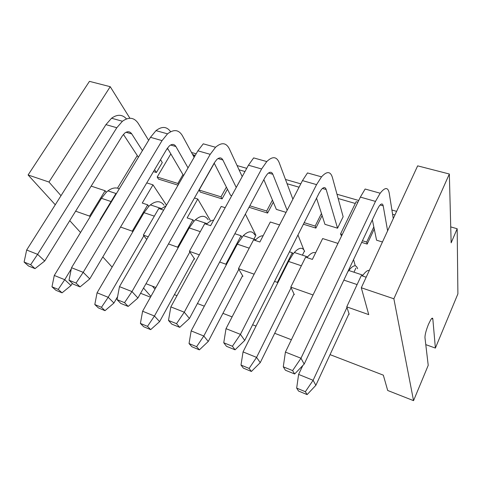 <?xml version="1.0" encoding="UTF-8"?>
<svg xmlns="http://www.w3.org/2000/svg" width="482" height="482" viewBox="0 0 482 482"><rect width="100%" height="100%" fill="white"/><g stroke="black" fill="none" stroke-linecap="round" stroke-linejoin="round"><path stroke-width="0.72" d="M129.905 118.247L110.233 86.7L48.971 182.039L28.095 174.972L55.267 204.766M61.003 195.692L48.971 182.039M117.488 188.167L137.28 155.535M152.433 286.181L154.963 289.164M150.896 296.43L143.54 288.055M110.233 86.7L89.447 81.35L28.095 174.972M69.751 220.648L80.554 232.499M102.823 256.918L112.125 267.118M348.799 314.089L349.209 314.234L346.745 306.859L368.742 314.626L361.301 287.76L393.872 298.786L413.55 400.65L387.697 390.48L383.329 375.159L330.049 354.632M291.393 339.732L274.698 333.297M256.026 326.103L252.622 324.79M232.101 316.885L222.931 313.348M204.314 306.178L197.439 303.527M177.008 295.653L174.412 294.653M155.885 287.513L145.998 283.705M293.827 294.478L294.327 294.653L290.779 287.115L313.035 294.966M274.541 281.38L277.373 282.38L277.692 283.024L288.549 261.443L301.364 265.769M242.35 276.108L242.94 276.319L238.451 268.649L254.147 274.186M219.684 262.021L225.895 264.214L226.293 264.871L237.313 244.151L249.206 248.164M194.059 258.882L194.71 259.111L189.408 251.339L199.355 254.851M168.477 243.952L177.623 247.182L178.093 247.844L189.239 227.932L200.295 231.661M146.709 239.464L143.353 235.089L148.239 236.813M120.554 227.04L132.273 231.179L132.797 231.842L144.034 212.676L154.336 216.153M100.322 220.154L100.021 219.798L100.443 219.949M54.285 275.457L51.972 286.808L58.232 289.399L64.739 279.693L54.285 275.457L90.158 216.786L89.586 216.111L75.62 211.182M150.48 297.177L140.581 293.285M58.232 289.399L62.07 292.833L70.993 285.531L64.739 279.693L71.294 268.866M62.07 292.833L55.852 290.248L51.972 286.808M126.495 118.903C122.35 114.342 117.379 114.114 111.571 118.223L105.932 124.633L26.655 250.019L24.1 262.069L30.649 264.714L35.029 268.631L44.724 260.997L37.596 254.339L116.813 127.73L122.428 121.253C128.899 116.698 134.165 117.397 138.226 123.368L148.643 140.34M35.029 268.631L28.522 265.992L24.1 262.069M26.655 250.019L37.596 254.339L30.649 264.714M304.19 222.66L315.168 226.07L321.458 213.466M322.127 215.55L315.873 228.107L303.401 224.22M315.873 228.107L315.168 226.07M90.158 216.786L101.455 198.307L106.293 192.258L107.956 190.854C112.101 187.835 115.873 187.167 119.277 188.842M361.301 287.76L417.653 165.856L449.338 174.008L451.146 242.826L457.177 228.751L450.724 226.895M396.62 211.363L391.902 210.007M358.722 200.482L336.99 194.24M300.798 183.853L285.483 179.455M246.73 168.332L237.078 165.561M196.15 153.806L191.505 152.475M123.416 134.394L138.4 157.252M100.021 219.798L115.529 194.192L115.957 194.33M192.643 154.577L194.27 155.047L193.565 156.27M182.967 174.617L177.858 183.455L157.18 177.039L170.833 153.903M157.18 177.039L158.5 179.093L178.045 185.178M177.858 183.455L178.46 184.449M44.724 260.997L122.259 135.99L124.796 133.05C127.603 131.062 129.917 131.345 131.743 133.9L142.419 150.619M413.55 400.65L428.221 365.326L424.967 337.683C424.925 334.719 426.106 330.242 428.504 324.247L430.697 319.855C431.956 317.915 432.673 317.632 432.842 319.024L435.385 348.076L425.787 344.636M160.524 159.699L162.283 162.567L156.403 172.508L154.602 169.682M341.503 236.09L340.539 233.945L356.15 201.711L357.885 202.211M166.911 148.938L168.128 149.293M194.27 155.047L194.836 156.09M239.054 169.821L244.977 171.538M299.069 187.197L287.079 183.726M355.3 203.47L338.153 198.512M394.957 214.954L392.577 214.261M89.586 216.111L105.112 190.739L91.17 186.118M72.312 283.332L70.993 285.531M156.403 172.508L153.463 171.598M457.177 228.751L457.9 293.863L435.385 348.076M166.477 205.212L152.981 184.853L146.763 182.889M253.912 239.12L255.882 235.373M304.365 251.218L302.407 255.159M353.975 272.21L355.897 268.119M374.255 228.992L367.17 244.085L361.681 242.374M249.025 207.284L267.6 213.068L273.324 202.175M227.444 189.185L222.088 198.897L220.997 196.843L226.383 187.1M220.997 196.843L199.12 190.053L200.295 192.107L222.088 198.897M231.758 195.674L230.547 195.3L214.189 163.103M382.449 242.006L376.581 240.199L372.339 219.792M223.756 342.762L232.402 346.257L235.071 349.799L226.516 346.329L223.756 342.762L226.016 328.664L302.473 180.605L316.566 184.624L321.53 176.846C326.802 171.086 330.405 171.231 332.345 177.268L343.142 216.737L337.557 228.203L324.946 224.323L316.547 198.186M286.067 212.375L276.355 209.387L263.847 179.629M106.293 192.258L105.112 190.739M449.338 174.008L393.872 298.786M337.966 243.41L322.645 238.56L312.384 259.4L305.63 257.165L290.779 287.115M297.966 234.987L303.799 249.784M353.541 259.605L355.258 265.823M277.373 282.38L292.291 252.743L292.923 254.237L294.327 252.484C299.195 247.26 302.636 246.886 304.648 251.363M306.998 257.617L307.606 256.876C310.836 253.14 313.493 251.815 315.583 252.905M292.291 252.743L289.471 251.809M292.923 254.237L288.549 261.443M346.745 306.859L361.277 275.602L366.169 277.222M362.398 275.969L362.952 275.18C365.549 271.673 367.67 270.077 369.32 270.402M347.685 272.011L348.769 270.486C353.246 264.907 356.198 264.323 357.614 268.733M302.804 365.525L298.605 374.418L313.113 380.292L346.95 307.486M305.365 391.709L307.118 394.607L315.867 385.299L313.113 380.292L305.365 391.709L296.671 388.106L298.509 391.029L307.118 394.607M298.605 374.418L296.671 388.106M349.01 313.631L315.867 385.299M237.313 244.151L243.326 235.62C248.525 230.721 252.387 230.535 254.924 235.059M255.129 240.434L255.773 239.735C258.479 236.951 260.925 235.644 263.106 235.812M238.451 268.649L253.544 239.909L259.87 242.006L270.312 221.997L279.584 224.931M225.895 264.214L241.042 235.77L234.861 233.722L245.374 214.104L255.906 235.33M189.408 251.339L204.687 223.726L210.628 225.69L221.208 206.453L225.166 207.706M208.146 219.72C205.157 215.159 200.922 215.177 195.445 219.786L193.891 221.346L192.945 219.834L187.137 217.912L197.777 199.036L210.248 220.358M177.623 247.182L192.945 219.834M197.777 199.036L194.463 197.988M163.639 210.128L158.771 208.513L143.353 235.089M362.446 240.741L366.7 242.066L367.17 244.085M342.28 234.487L340.539 233.945M291.08 287.754L256.569 357.391L260.244 362.633L294.038 294.038M366.7 242.066L373.821 226.914M249.827 205.79L266.691 211.026L267.6 213.068M272.444 200.084L266.691 211.026M199.12 190.053L214.273 163.259M152.981 184.853L142.256 203.043L147.715 204.85L132.273 231.179M132.797 231.842L97.075 292.791L108.191 297.292L143.865 235.752M101.467 307.299L104.998 310.661L113.933 303.027L108.191 297.292L101.467 307.299L94.809 304.54L98.388 307.914L104.998 310.661M97.075 292.791L94.809 304.54M117.596 296.653L113.933 303.027M160.705 209.152L166.194 205.712M144.034 212.676L148.787 206.374L150.402 204.892C156.12 200.548 160.675 200.675 164.061 205.266M148.787 206.374L147.715 204.85M206.465 224.311L207.14 223.654C209.441 221.515 211.628 220.334 213.701 220.105M193.891 221.346L189.239 227.932M178.093 247.844L142.612 311.233L154.451 316.029L189.86 252.002M147.498 326.356L150.679 329.634L159.602 321.633L154.451 316.029L147.498 326.356L140.407 323.416L143.642 326.712L150.679 329.634M142.612 311.233L140.407 323.416M194.276 258.479L159.602 321.633M241.837 237.271L241.042 235.77M226.293 264.871L191.161 330.899L203.808 336.02L238.831 269.299M196.608 346.685L199.379 349.86L208.266 341.461L203.808 336.02L196.608 346.685L189.034 343.546L191.866 346.739L199.379 349.86M191.161 330.899L189.034 343.546M242.573 275.692L208.266 341.461M117.036 299.629L124.531 302.66L128.188 306.432L120.759 303.419L117.036 299.629L119.476 286.639L197.879 150.818L210.212 154.33L215.562 147.257C221.533 142.154 226.094 142.618 229.239 148.637L242.199 176.605M197.879 150.818L203.265 143.829L215.562 147.257M236.252 187.462L222.865 159.976C221.443 157.403 219.443 157.234 216.852 159.464L214.436 162.669L137.906 298.015L131.984 291.574L210.212 154.33M128.188 306.432L137.906 298.015M119.476 286.639L131.984 291.574L124.531 302.66M283.277 366.82L292.604 370.592L294.653 373.978L285.422 370.23L283.277 366.82L285.41 352.095L360.361 197.096L375.484 201.398L380.184 193.228C385.01 187.088 388.016 187.028 389.209 193.053L393.27 218.605M360.361 197.096L365.133 189.022L380.184 193.228M387.612 230.836L383.196 205.85C382.63 203.296 381.298 203.362 379.207 206.043L377.087 209.748L304.196 364.085L300.979 358.24L375.484 201.398M294.653 373.978L304.196 364.085M285.41 352.095L300.979 358.24L292.604 370.592M302.473 180.605L307.492 172.93L321.53 176.846M337.557 228.203L326.181 189.534C325.284 186.968 323.699 186.944 321.416 189.462L319.174 192.981L244.711 340.449L240.446 334.357L316.566 184.624M235.071 349.799L244.711 340.449M226.016 328.664L240.446 334.357L232.402 346.257M69.016 280.223L76.017 283.048L80.06 286.904L73.119 284.085L69.016 280.223L71.523 267.721L150.474 137.316L162.042 140.611L167.537 133.851C173.785 129.031 178.726 129.622 182.359 135.623L194.132 157.313M150.474 137.316L155.999 130.628C161.97 126.073 166.85 126.441 170.622 131.737M188.028 167.887L175.918 146.54C174.285 143.973 172.11 143.744 169.405 145.853L166.923 148.914L89.779 278.897L83.211 272.33L162.042 140.611M167.435 148.107L183.558 175.623M80.06 286.904L89.779 278.897M71.523 267.721L83.211 272.33L76.017 283.048M168.489 320.428L176.526 323.675L179.732 327.344L171.767 324.115L168.489 320.428L170.845 306.901L248.435 165.218L261.606 168.965L266.781 161.56C272.432 156.144 276.554 156.457 279.132 162.488L292.875 199.199M248.435 165.218L253.659 157.897L266.781 161.56M287.145 210.291L272.854 174.279C271.679 171.706 269.866 171.604 267.414 173.972L265.082 177.328L189.426 318.482L184.269 312.197L261.606 168.965M179.732 327.344L189.426 318.482M170.845 306.901L184.269 312.197L176.526 323.675M243.042 351.908L241 365.061L249.11 368.417L256.569 357.391L243.042 351.908L277.692 283.024M249.11 368.417L251.405 371.465L260.244 362.633M251.405 371.465L243.374 368.134L241 365.061M105.932 124.633L116.813 127.73M101.455 198.307L111.071 201.554M126.025 132.267L131.743 133.9M432.842 319.024L431.625 318.602M343.859 280.102L357.108 284.573M217.978 158.578L222.865 159.976M380.105 204.964L383.196 205.85M322.398 188.456L326.181 189.534M170.586 145.016L175.918 146.54M268.48 173.026L272.854 174.279M107.956 190.854L116.373 193.637M111.571 118.223L122.428 121.253M294.327 252.484L307.606 256.876M348.769 270.486L362.952 275.18M243.326 235.62L255.773 239.735M150.402 204.892L161.41 208.531M195.445 219.786L207.14 223.654M155.999 130.628L167.537 133.851"/></g></svg>
